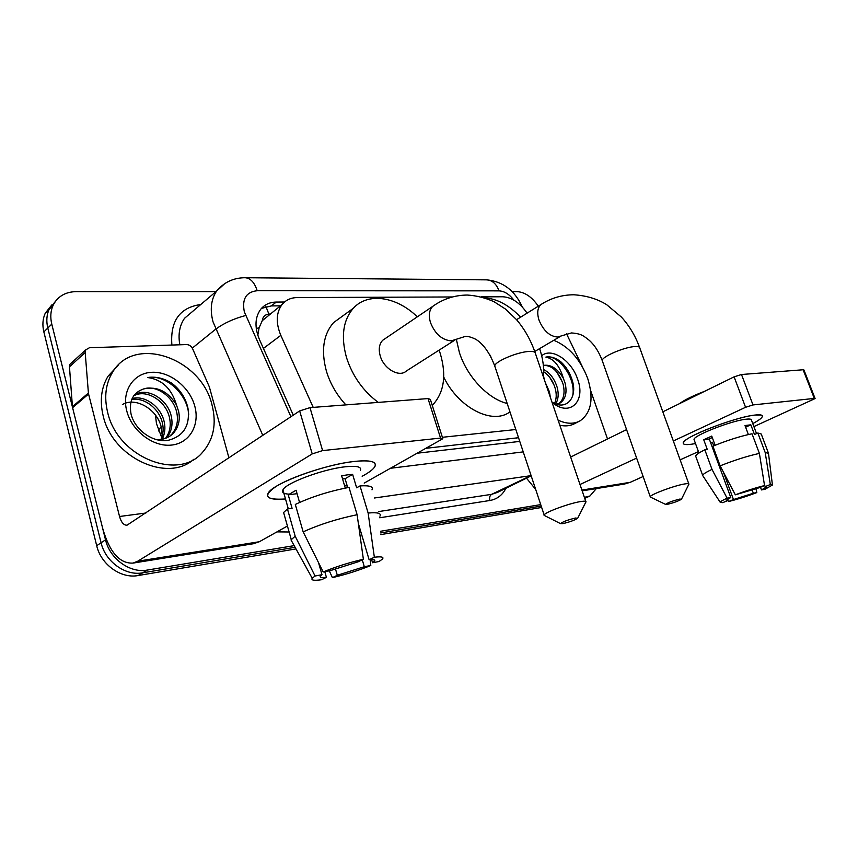 <?xml version="1.0" encoding="UTF-8"?>
<svg xmlns="http://www.w3.org/2000/svg" width="858" height="858" viewBox="0 0 858 858"><rect width="100%" height="100%" fill="white"/><g stroke="black" fill="none" stroke-linecap="round" stroke-linejoin="round"><path stroke-width="1.29" d="M265.948 306.606L268.94 314.221C265.047 314.478 262.827 316.634 262.258 320.699L259.127 327.713L257.797 335.231M262.258 320.699L282.057 304.536C276.115 312.666 275.708 322.93 280.823 335.349L313.213 407.389M426.533 448.241L518.543 437.719M270.045 313.91L269.423 314.21M527.08 313.149C519.873 302.756 511.776 297.297 502.799 296.771L481.199 296.847M544.315 379.644L543.468 375.611M442.385 437.29L515.819 429.526M452.402 296.965L297.286 297.565C290.937 297.662 285.864 299.978 282.057 304.536M294.165 545.634L147.233 570.077C130.148 573.412 109.867 558.923 105.523 539.832L51.78 324.12L47.801 328.035C46.16 321.16 46.611 314.907 49.163 309.266L55.759 300.933L49.163 309.266C46.611 314.907 46.16 321.16 47.801 328.035L101.083 542.782L47.801 328.035L43.855 331.917C42.224 325.075 42.696 318.833 45.249 313.224L51.812 304.912M147.233 570.077L142.643 572.833C125.59 576.168 105.395 561.775 101.083 542.782C105.395 561.775 125.59 576.168 142.643 572.833L295.077 547.286L142.643 572.833L138.095 575.546C121.085 578.903 100.965 564.596 96.697 545.688L43.855 331.917M541.205 506.048L380.705 532.936L541.205 506.048M584.856 498.316L589.939 495.999L584.373 497.35M541.666 507.453L380.813 534.598M295.978 548.916L138.095 575.546M596.321 488.577L589.939 495.999M512.087 291.623L517.031 291.623C524.871 292.117 531.96 296.975 538.288 306.188M51.78 324.12C50.129 317.213 50.579 310.928 53.132 305.276C57.647 296.439 65.315 291.881 76.115 291.623L215.969 291.623M540.722 504.611L380.598 531.252M284.524 302.016L276.255 302.07C269.734 302.177 264.543 304.601 260.682 309.32C254.89 317.385 254.483 327.456 259.448 339.532L293.286 415.154M417.749 453.153L519.766 441.409M261.465 308.387L271.375 305.909L280.405 305.823M553.807 340.272C569.047 346.675 580.34 359.395 587.698 378.442C593.918 398.53 591.409 412.644 580.19 420.774C573.959 424.227 566.602 424.034 558.118 420.195M541.688 355.759C551.437 347.061 571.589 360.457 577.595 379.15C586.164 401.469 569.605 417.481 552.026 402.273M551.962 402.112C566.226 411.207 577.691 397.747 572.383 380.813C570.12 373.123 566.248 366.763 560.757 361.722C555.512 357.765 550.546 356.22 545.87 357.1C553.818 358.741 559.641 365.798 563.341 378.281C557.41 368.468 550.75 364.189 543.35 365.422M558.751 403.668C563.727 399.624 565.197 393.168 563.127 384.287C558.429 371.299 551.833 365.025 543.35 365.454M556.66 404.257L560.231 402.928C565.615 399.034 567.235 392.449 565.111 383.194L563.341 378.281M554.547 403.464C556.488 399.109 556.735 394.154 555.265 388.61C552.96 380.941 549.077 375.311 543.64 371.729M555.652 403.914C558.354 399.442 558.88 393.983 557.228 387.526C554.44 378.668 549.903 372.683 543.618 369.584M550.332 397.318L549.431 391.816L545.334 382.625M578.71 421.535L575.064 423.412C570.709 425.89 565.626 426.501 559.845 425.257M554.182 385.339L549.742 377.381M562.548 382.378L556.745 371.943M572.661 395.935C576.415 378.485 558.386 354.043 545.87 357.1M755.201 415.036L761.089 415.025C764.21 416.119 761.432 418.972 752.766 423.595C759.019 420.302 762.236 417.835 762.419 416.216C762.397 414.897 759.984 414.511 755.201 415.036C737.901 416.634 691.838 433.665 684.77 440.937C681.477 444.112 683.708 445.216 691.462 444.229C685.917 444.959 683.183 444.583 683.236 443.082C681.66 437.902 735.22 416.859 755.201 415.036M695.506 443.565L691.462 444.229L695.506 443.565M623.959 484.137L630.233 482.325L643.125 476.522M526.49 478.174L535.682 489.414M680.137 459.834L698.433 451.598M753.903 426.598L815.1 398.562L814.306 398.423L803.12 369.766L803.935 369.959L815.079 398.509M753.002 404.933L745.57 407.293L734.105 376.844L741.494 374.506L753.002 404.933L814.306 398.423M579.997 484.502L636.625 458.097M673.337 440.969L745.57 407.293M741.494 374.506L803.12 369.766M734.105 376.844L662.826 411.829M626.576 429.611L570.656 457.046M607.507 438.974L590.636 390.562M582.282 366.559L566.484 333.687M764.381 484.491L765.175 486.615L766.398 486.979L761.496 489.929L760.488 487.237M752.026 489.736L753.335 493.243L733.472 499.528L723.358 472.029M713.727 445.838L712.397 442.224L710.596 442.589M748.38 434.545L745.001 425.547L750.836 424.817L754.482 434.502L757.839 433.011L761.228 434.009L768.35 452.895M694.24 440.09L694.036 439.532C692.942 435.746 731.563 420.581 746.095 419.208C749.645 418.801 751.426 419.09 751.436 420.055L756.531 433.59M715.132 445.27L711.743 436.089L703.732 439.746L707.292 449.463L704.836 449.806L712.001 469.38L727.112 498.198L730.78 497.511L709.276 439.017L712.279 437.526M679.482 403.657C684.502 399.903 692.921 395.763 704.74 391.259M695.881 456.713L695.666 456.124C695.945 454.804 699.002 452.702 704.836 449.806M712.891 446.181C727.273 440.336 740.315 436.196 752.016 433.783L759.394 453.41L764.553 485.585L759.384 487.687L735.327 494.83L720.119 465.851L712.891 446.181M702.981 475.976L702.67 475.364C703.002 474.174 706.102 472.168 712.001 469.38M720.119 465.851C734.609 460.113 747.704 455.963 759.394 453.41M727.23 499.356L728.56 501.533L733.472 499.528M753.335 493.243L756.82 492.589L755.919 488.599M756.82 492.589C746.46 496.46 737.033 499.442 728.56 501.533M727.176 499.399L727.638 500.643L722.715 502.649L720.227 502.295C720.398 501.555 722.693 500.193 727.112 498.198M735.327 494.83C746.085 490.787 755.823 487.698 764.553 485.585M727.638 500.643L726.233 500.278L730.78 497.511M765.175 486.615L770.334 484.523L765.197 452.531L757.839 433.011M765.197 452.531L768.521 453.324M770.334 484.523L772.447 485.006L764.982 489.274L761.496 489.929M745.613 427.177L750.836 424.817M710.735 442.975L712.397 442.224M703.732 439.746L709.276 439.017M107.615 412.248C104.011 397.125 105.62 383.869 112.43 372.479C134.331 334.212 201.469 358.419 212.001 404.89C216.827 423.895 213.61 439.768 202.359 452.52C178.389 481.338 117.471 457.239 107.615 412.248M193.747 459.309C167.75 482.957 112.398 457.904 103.175 415.862C99.603 400.804 101.223 387.601 108.033 376.244L118.254 365.111M194.766 406.102C200.096 425.107 189.446 443.489 171.203 445.109C153.035 447.029 131.757 430.877 126.748 410.896C121.45 390.926 133.644 372.951 151.834 372.297C169.97 371.342 189.693 387.087 194.766 406.102M131.038 413.964C134.76 429.794 152.392 442.524 167.364 440.519C183.387 436.647 190.262 425.9 187.977 408.269C185.693 398.176 180.362 389.864 171.986 383.354C163.996 378.228 155.899 376.297 147.694 377.541C162.044 379.493 171.632 388.631 176.469 404.944C168.05 391.355 157.143 386.003 143.747 388.899C133.001 392.599 128.764 400.954 131.038 413.964M169.616 436.304L171.975 434.019C176.845 428.035 178.453 420.946 176.802 412.741C173.67 396.943 156.499 384.556 143.747 388.899M156.907 439.789C164.082 439.693 169.712 437.323 173.799 432.689C178.668 426.694 180.277 419.594 178.625 411.379L176.469 404.944M165.551 438.341C169.809 432.475 171.15 425.74 169.594 418.157C166.345 400.901 146.085 388.502 133.666 395.881M166.624 437.912C171.428 431.949 173.016 424.924 171.386 416.816C168.061 398.723 146.107 386.368 134.105 395.27M160.907 439.532C163.181 434.416 163.717 429.075 162.505 423.487C159.577 408.783 144.198 396.879 131.66 399.699M162.13 439.317C164.854 433.955 165.573 428.239 164.264 422.168C161.25 406.864 144.787 394.777 132.121 398.605M122.383 404.59C135.478 396.643 156.81 409.051 161.089 426.501L162.269 435.853M188.685 414.65C187.591 394.208 165.969 374.174 147.694 377.541M679.815 499.066C672.554 500.879 667.803 502.649 665.561 504.386L667.32 504.354C673.637 502.82 678.356 501.115 681.445 499.249L679.815 499.066M650.847 497.286L650.246 496.728C650.289 494.562 674.806 485.446 684.813 483.923C687.719 483.44 689.092 483.537 688.92 484.191M507.185 403.485C487.977 398.831 466.988 376.641 459.384 352.488L456.338 339.275M484.555 297.812C497.061 298.702 509.073 305.148 520.613 317.181M539.585 348.627L539.682 348.906C543.007 358.741 544.229 368.039 543.35 376.801M489.5 354.311L490.883 356.864M509.984 411.937L509.523 412.183C492.063 424.935 458.462 407.764 443.725 377.07M575.504 518.028C567.771 519.894 562.773 521.761 560.499 523.627L562.88 523.616C569.487 522.072 574.42 520.302 577.659 518.318L575.504 518.028M545.044 515.83L544.154 514.961C544.873 512.312 569.165 503.335 580.469 501.587C584.523 500.922 586.368 501.083 585.971 502.048M385.349 338.492L382.732 340.261C379.193 343.994 378.367 349.249 380.266 356.027C383.912 369.026 399.41 377.745 406.402 370.967L454.922 340.058M378.249 402.391C363.073 391.001 352.488 376.051 346.493 357.539C340.765 336.636 343.039 320.216 353.324 308.269C367.921 291.967 396.696 296.578 417.288 316.838M439.092 350.15L440.197 353.346C446.761 375.461 444.112 392.825 432.271 405.416M345.871 404.879C336.765 395.002 330.276 383.794 326.437 371.278C320.892 350.697 323.284 334.47 333.612 322.576L343.297 315.54M354.236 461.475C363.846 460.403 370.27 460.671 373.498 462.258C377.885 465.1 374.099 469.766 362.151 476.265C369.23 472.479 373.509 469.187 374.989 466.387C376.952 461.518 370.034 459.888 354.236 461.475C330.469 463.974 291.012 476.694 275.611 486.776C262.419 496.16 265.712 500.225 285.5 498.959C271.578 500.075 265.776 498.176 268.104 493.275C272.276 483.73 323.959 464.51 354.236 461.475M88.406 393.018L88.578 394.015L72.598 407.668L72.437 406.692L88.406 393.018L85.189 352.531L85.703 349.892L89.447 347.726L186.604 344.573C189.232 344.691 191.237 346.096 192.61 348.756L209.341 386.872L228.936 457.882M72.598 407.668L102.585 528.035C109.416 552.048 119.552 563.738 133.011 563.095L137.709 561.218L312.215 453.903L299.667 410.918L127.027 525.193C123.745 525.311 121.257 522.404 119.541 516.495L88.578 394.015M72.437 406.692L69.466 366.827L69.991 364.232L71.933 362.451M253.325 543.747L259.352 541.73L287.43 526.029M364.2 483.097L442.835 438.706L440.551 438.084L428.024 398.573L430.351 399.378L442.685 438.234M299.667 410.918L309.974 407.636L322.608 450.6L440.551 438.084M322.608 450.6L312.215 453.903M309.974 407.636L428.024 398.573M342.535 478.85L345.077 478.71L347.715 487.612M358.344 523.434L369.133 559.77C373.756 559.309 375.547 559.781 374.496 561.186L372.554 562.741L371.611 559.588M344.669 486.046L346.879 484.781M362.258 559.791L364.307 566.72L337.312 575.278L335.381 568.639M345.27 488.084L341.623 475.75L347.501 474.86L352.627 474.388L356.638 487.805L360.017 485.918C369.594 485.306 373.584 486.615 371.986 489.843M289.2 494.154C283.623 493.908 281.531 492.471 282.915 489.864C285.896 482.957 323.048 469.101 345.109 466.806C356.746 465.594 361.84 466.784 360.381 470.377M299.571 502.434L296.074 490.229L288.245 494.841L292.085 508.311L287.451 508.966L295.184 536.196L315.058 576.018L321.997 574.71L318.533 562.655M284.577 515.99L283.601 512.526L287.451 508.966M295.313 504.44C311.304 496.889 329.193 491.205 349.002 487.387L357.121 514.725L363.374 559.244L358.151 561.797L330.158 570.677L323.198 571.975L303.153 531.853L295.313 504.44M292.578 542.771L291.001 539.907L295.184 536.196M303.153 531.853C319.305 524.528 337.291 518.811 357.121 514.725M329.279 570.838L332.421 577.649L337.312 575.278M364.307 566.72L370.806 565.486L370.195 559.673M370.806 565.486C359.084 570.313 346.289 574.367 332.421 577.649M324.785 571.675L326.415 577.359L321.546 579.74C314.028 580.78 310.918 580.287 312.215 578.26L315.058 576.018M323.198 571.975C335.392 566.881 348.788 562.634 363.374 559.244M326.415 577.359C321.278 577.949 319.305 577.477 320.506 575.922L321.997 574.71M369.133 559.77L374.356 557.228L368.136 513.041L360.017 485.918M368.136 513.041C377.681 512.183 381.617 513.234 379.922 516.194M374.356 557.228C381.488 556.37 384.169 557.003 382.4 559.105L379.064 561.518L372.554 562.741M345.077 478.71L352.627 474.388M345.045 487.312L347.533 486.979M288.245 494.841L297.061 493.672M256.274 328.571L259.127 327.713M516.312 438.159L518.329 437.097M263.427 348.412L280.823 335.349M159.213 431.778L158.462 430.062L161.165 426.758M96.697 545.688L105.523 539.832M513.878 300.139C509.298 294.219 504.343 291.13 499.034 290.862L257.185 290.723C246.139 291.945 241.849 298.981 244.326 311.819L290.926 416.72M522.318 307.035C514.875 290.551 503.035 281.488 486.786 279.858C492.353 280.266 496.428 283.934 499.034 290.862M262.805 435.392L213.02 321.825C209.845 309.663 211.036 299.421 216.591 291.098L224.764 283.601M192.289 348.123L215.68 329.193C224.035 323.101 234.03 318.543 245.667 315.508M505.93 488.266C502.434 495.141 497.104 499.206 489.929 500.482L379.729 517.771M289.114 531.992L276.973 531.874M171.89 345.045C170.066 321.053 179.708 307.529 200.783 304.504M587.001 496.911L584.598 498.005M531.081 475.525L491.623 494.337L497.597 492.353L531.188 475.858M194.38 309.931L184.524 318.297C179.547 325.536 177.981 334.373 179.826 344.787M530.845 474.828L529.011 475.943L374.442 497.994M378.539 511.582L491.623 494.337C489.789 495.559 489.221 497.608 489.929 500.482M390.755 468.243L523.241 451.887M288.556 530.019L288.889 532.024M486.786 279.858L245.216 277.724C250.557 278.207 254.547 282.529 257.185 290.723M271.375 305.909L276.255 302.07M581.896 490.068L630.233 482.325M570.602 456.874L571.171 456.799M688.781 483.815L639.832 348.058C639.821 346.932 638.331 346.418 635.37 346.535C625.15 346.707 601.662 356.692 602.23 360.553L602.509 361.336M542.471 303.582L541.001 304.504C537.473 307.797 536.818 313.02 539.038 320.195C543.425 330.662 549.57 336.282 557.486 337.055L571.428 332.936C581.724 333.719 583.622 335.982 589.392 340.411C594.648 345.173 598.927 351.887 602.23 360.553L650.246 496.728M585.746 501.394L535.478 353.657C535.628 352.037 533.644 351.287 529.525 351.437C518.05 351.673 494.787 361.454 494.744 365.98L495.184 367.31M435.178 304.697L432.657 306.424C429.161 310.178 428.442 315.583 430.501 322.619C435.092 333.976 442.02 340.058 451.276 340.873L465.175 336.454C467.417 336.154 470.538 336.904 474.528 338.696C478.12 340.304 487.537 346.825 494.744 365.98L544.154 514.961M137.709 561.218L259.352 541.73M119.541 516.495L145.914 513.009M85.189 352.531L69.466 366.827M161.722 437.569L156.456 423.562L155.491 415.175M45.249 313.224L53.132 305.276M245.216 277.724C233.601 277.745 224.056 282.196 216.591 291.098L194.208 310.07M560.231 402.928L559.319 403.421M582.164 490.862L625.053 483.955M698.959 453.035L694.036 439.532M702.67 475.364L695.666 456.124M720.227 502.295L702.659 475.482M772.404 484.716L768.489 453.442M112.43 372.479L108.033 376.244M173.799 432.689L171.975 434.019M516.57 319.691L541.001 304.504C550.986 298.08 561.926 294.841 573.82 294.777C586.55 295.624 597.522 298.938 606.713 304.719L621.396 317.052C629.214 325.632 635.274 335.725 639.575 347.34M665.561 504.386L650.246 496.996M534.727 351.49L560.403 336.39M681.542 499.066L688.717 484.534M382.732 340.261L432.657 306.424C442.985 298.959 454.536 295.173 467.299 295.045C476.512 295.613 485.435 297.844 494.079 301.737L505.48 309.062L516.495 319.616C524.474 328.946 530.662 339.886 535.07 352.445M560.499 523.627L544.079 515.336M353.324 308.269L333.612 322.576M577.82 518.007L585.606 502.52M133.011 563.095L254.386 543.575M85.703 349.892L69.991 364.232M374.496 561.186L374.077 559.802M288.309 508.848L282.915 489.864M291.259 539.532L283.601 512.526M312.215 578.26L291.001 539.907"/></g></svg>
